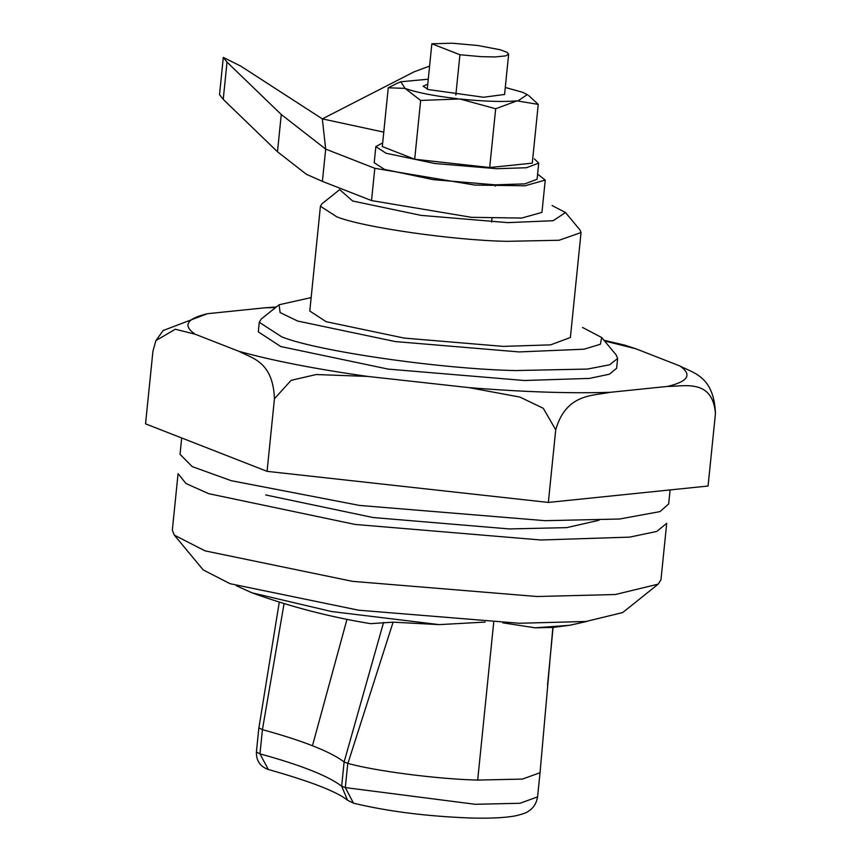 <?xml version="1.0" encoding="UTF-8"?>
<svg xmlns="http://www.w3.org/2000/svg" width="861" height="861" viewBox="0 0 861 861"><rect width="100%" height="100%" fill="white"/><g stroke="black" fill="none" stroke-linecap="round" stroke-linejoin="round"><path stroke-width="1.29" d="M370.639 623.655L393.1 622.159L439.261 624.623L485.184 622.072M268.288 769.486C260.183 766.602 256.212 760.801 256.395 752.073L258.849 727.857L262.422 729.665L284.076 603.529M383.575 622.46L344.109 761.996C337.361 756.765 326.814 751.352 312.457 745.734C298.853 740.417 282.171 735.068 262.422 729.665L259.968 753.859L268.32 769.497M393.1 622.159L347.909 763.416L344.109 761.996L341.656 786.19L345.315 787.589L353.484 803.173L347.553 800.246L341.656 786.19C328.17 775.89 300.941 765.117 259.968 753.859L256.395 752.062M312.457 745.734L346.972 619.382M493.697 622.46L477.683 780.088C437.948 779.14 375.762 771.155 347.909 763.416M502.738 622.815L535.004 627.809L552.859 627.475L540.041 772.715L522.433 779.087L477.683 780.088M459.925 54.749L481.45 56.686L495.279 56.923L505.687 55.89L508.657 54.135L507.161 52.381L500.295 49.777L477.747 45.482L452.197 43.211L431.856 43.782L459.925 54.749L455.835 95.087M427.25 89.167L431.856 43.782M538.728 163.138L537.092 179.271L524.747 183.877L495.161 184.835L433.223 179.648L384.426 169.391L374.212 162.718L375.848 146.585L386.072 153.258L434.88 163.515L496.808 168.702L526.383 167.744L538.728 163.127L534.401 158.898M382.671 142.894L375.848 146.596M489.694 167.529L532.281 163.149L538.254 104.385L516.955 100.866C502.576 102.061 483.527 101.426 459.806 98.972L495.667 108.755L489.694 167.529L414.69 159.231L382.306 146.564L388.268 87.8L405.047 88.371L400.795 81.763L428.261 79.201M505.278 87.467L522.649 92.288L527.771 94.947M396.652 83.539L388.268 87.8M495.667 108.755L516.955 100.866M459.806 98.972L420.652 100.457L414.69 159.231M420.652 100.457L405.047 88.371C416.197 92.461 433.75 95.915 457.708 98.735M518.139 100.748L527.309 94.602M504.568 94.462L483.602 97.25L428.24 89.533L423.128 86.197L427.766 84.109M538.254 104.385L528.729 95.593M181.693 437.969L180.035 454.317L192.186 466.587L231.211 480.686L359.629 505.439L545.185 520.69L619.597 519.011L659.967 511.606L668.674 503.943L670.095 489.92M604.551 340.945L636.107 348.866L679.824 365.947C692.405 374.61 688.337 381.434 667.609 386.417L610.126 392.315C570.273 393.563 523.219 392.003 468.976 387.622L367.765 376.429C315.32 369.014 272.334 360.63 238.82 351.277L195.103 334.186C182.51 325.523 186.6 318.699 207.35 313.716L264.747 307.818L275.628 307.538M259.279 322.186L258.3 331.872L280.772 346.542L388.128 369.1L524.381 380.508L589.462 378.399L609.362 374.223L616.627 368.271L617.617 358.585M667.609 386.417C684.71 386.417 712.456 378.657 715.459 413.42C713.941 375.805 692.782 372.942 679.824 365.947M636.107 348.866L624.828 345.143M276.295 307L264.747 307.818M468.976 387.622L519.915 397.082L543.302 408.308L555.722 429.833C566.118 393.509 592.68 395.942 610.126 392.315M238.82 351.277C251.778 358.219 273.012 361.297 274.444 398.751L267.071 471.344L145.541 423.838L152.924 351.245L155.873 340.633L175.267 329.236L195.103 334.186M207.35 313.716L163.063 330.559M274.444 398.751L291.093 380.347L316.213 374.535L367.765 376.429M267.071 471.344L548.349 502.437L555.722 429.833M715.459 413.42L708.076 486.024L548.349 502.437M383.769 132.131L322.326 118.883L325.684 149.104L322.401 181.37L371.521 200.57L471.494 217.327L521.723 218.059L541.956 212.376M429.596 66.06L414.044 71.85L322.326 118.883L240.746 66.093L223.3 57.407L227.024 62.121L281.267 114.513L325.684 149.104L374.804 168.304L474.831 185.072L525.059 185.782L545.239 180.089L537.608 174.126M223.3 57.407L219.523 94.667L223.236 99.381L277.479 151.773L306.43 174.32L322.401 181.37M281.267 114.513L277.479 151.773M311.144 297.572L279.104 304.762L280.105 312.575L297.637 321.045L395.242 341.559L519.108 351.934L584.016 349.2L600.386 344.249L601.699 337.523L582.52 327.46M581.035 232.631L570.391 337.49L550.631 344.863L503.308 346.391L404.207 338.093L326.125 321.691L309.788 311.025L320.432 206.156M658.127 584.199L622.654 612.569L585.997 621.47L519.312 623.267L358.628 610.201L230.016 583.683L203.271 569.971L174.234 535.047M172.34 530.139L178.066 473.668L185.976 483.516L208.717 493.676L355.119 524.446L540.923 539.998L629.671 537.124L656.803 531.431L666.705 523.305L660.968 579.776L658.202 584.135L615.378 594.52L537.038 596.512L352.45 581.336L205.079 550.868L174.277 535.111L172.34 530.118M599.008 520.281L566.689 527.632L509.303 528.934L373.05 517.526L265.694 494.957M321.949 203.799L339.686 189.614L352.666 201.011L420.975 215.368L507.689 222.633L553.117 220.717L565.505 212.549L552.084 205.51M616.142 354.893L617.617 358.477L609.674 364.784L587.45 369.068L515.631 370.553C441.639 369.165 317.063 351.213 281.751 336.855L259.269 322.294L261.238 319.044M321.863 203.874L320.432 206.231L336.78 216.821C362.459 227.272 453.058 240.316 506.871 241.338L559.101 240.251L581.046 232.545L579.97 229.941M251.982 592.82L331.582 611.536L439.261 624.623M347.769 763.384L345.315 787.589L475.229 804.292L520.022 803.281L537.587 796.877M535.004 627.809L569.099 625.334M374.804 168.304L371.521 200.57M223.236 99.381L227.024 62.121M370.531 623.644C329.924 617.036 290.383 606.757 251.907 592.788L236.258 585.706M279.298 602.054L258.903 727.846M540.03 772.769L537.576 796.974C536.446 803.238 533.562 807.887 528.923 810.89C527.136 812.59 522.39 814.291 514.684 816.002C503.513 817.928 488.273 818.574 468.954 817.95C425.635 816.206 387.149 811.288 353.505 803.173M268.363 769.508C310.552 781.411 336.952 791.657 347.575 800.256M491.609 222.052L491.975 218.382M495.258 186.116L495.387 184.835M504.568 94.484L508.657 54.135M553.074 627.454L547.521 685.195M570.412 625.14L587.18 621.351M570.466 625.14L552.88 627.475M400.828 81.752L396.641 83.549M625.032 345.196L603.991 340.278M155.819 340.73L163.375 330.237M541.956 212.355L545.239 180.089M261.367 318.936L279.104 304.762M601.699 337.523L616.218 354.99M580.023 230.005L565.505 212.549"/></g></svg>

